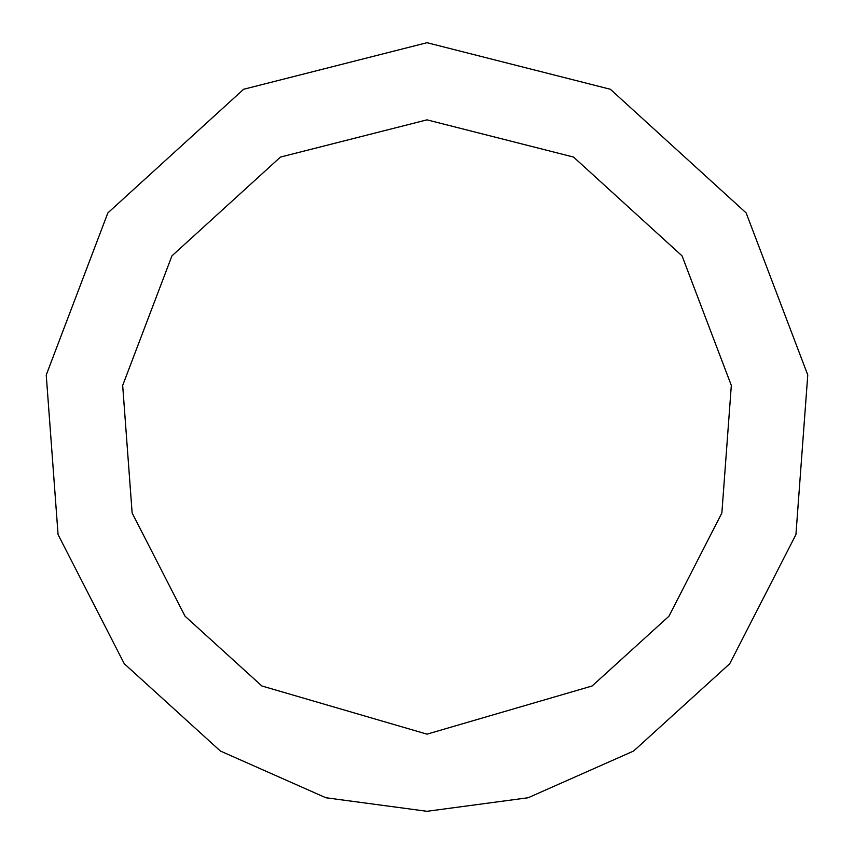 <?xml version="1.0" encoding="UTF-8"?>
<svg xmlns="http://www.w3.org/2000/svg" width="854" height="854" viewBox="0 0 854 854"><rect width="100%" height="100%" fill="white"/><g stroke="black" fill="none" stroke-linecap="round" stroke-linejoin="round"><path stroke-width="1.28" d="M427 811.3L528.124 797.753L633.604 751.04L729.743 663.707L795.928 534.604L807.767 375.002L746.14 212.913L610.375 89.275L427 42.7L243.625 89.275L107.86 212.913L46.233 375.002L58.072 534.604L124.257 663.707L220.396 751.04L325.876 797.753L427 811.3M427 734.152L592.121 685.986L668.96 616.193L721.865 512.998L731.323 385.442L682.068 255.89L573.557 157.072L427 119.848L280.443 157.072L171.932 255.89L122.677 385.442L132.135 512.998L185.04 616.193L261.879 685.986L427 734.152"/></g></svg>
